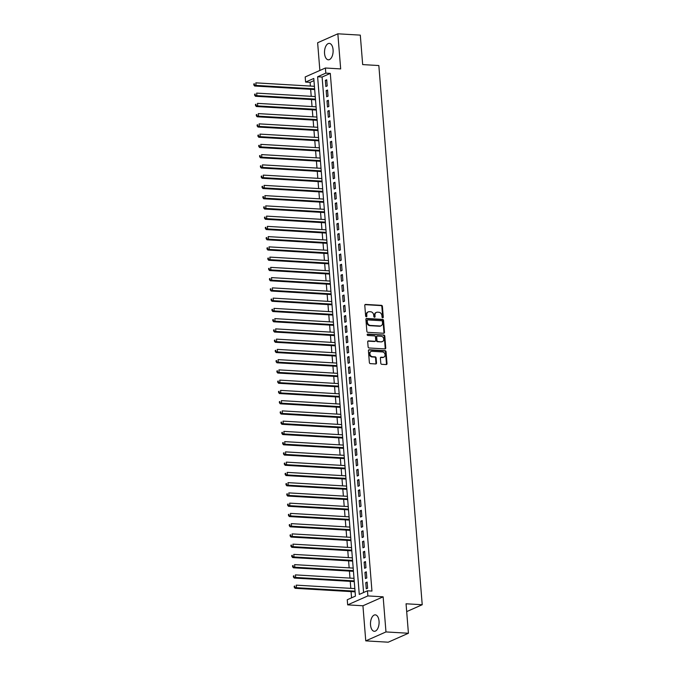 <?xml version="1.0" encoding="UTF-8"?>
<svg xmlns="http://www.w3.org/2000/svg" width="676" height="676" viewBox="0 0 676 676"><rect width="100%" height="100%" fill="white"/><g stroke="black" fill="none" stroke-linecap="round" stroke-linejoin="round"><path stroke-width="1.01" d="M382.709 317.771A0.727 0.6 66.1 0 0 383.275 317.103L382.413 306.405A1.031 0.853 66.1 0 0 381.45 305.349L365.581 304.42A1.031 0.853 66.1 0 0 364.778 305.366L365.64 316.064A0.727 0.6 66.1 0 0 366.874 316.131L366.755 314.754A3.312 2.729 66.1 0 1 368.243 311.889A3.312 2.729 66.1 0 1 369.324 311.695L370.642 311.771A3.312 2.729 66.1 0 1 373.727 315.16L373.836 316.545A0.727 0.6 66.1 0 0 375.07 316.613L374.96 315.236A3.312 2.729 66.1 0 1 376.439 312.371A3.312 2.729 66.1 0 1 377.521 312.177L378.847 312.261A3.312 2.729 66.1 0 1 381.923 315.641L382.033 317.027A0.727 0.6 66.1 0 0 382.709 317.771M382.633 317.754A0.727 0.6 66.1 0 0 382.726 317.34L381.864 306.65A1.031 0.853 66.1 0 0 380.901 305.594L365.032 304.656A1.031 0.853 66.1 0 0 364.989 304.656M366.231 316.79A0.727 0.6 66.1 0 0 366.324 316.376L366.215 314.991L366.755 314.754M374.436 317.272A0.727 0.6 66.1 0 0 374.521 316.858L374.411 315.472L374.96 315.236M379.05 621.193A8.222 4.293 -86.6 0 0 375.273 614.864A8.222 4.293 -86.6 0 0 370.532 624.962A8.222 4.293 -86.6 0 0 374.31 631.291A8.222 4.293 -86.6 0 0 379.05 621.193M333.074 49.711A8.222 4.293 -86.6 0 0 329.296 43.391A8.222 4.293 -86.6 0 0 324.556 53.488A8.222 4.293 -86.6 0 0 328.325 59.809A8.222 4.293 -86.6 0 0 333.074 49.711M380.799 363.24A1.031 0.853 66.1 0 0 381.763 364.305L386.216 364.567A1.031 0.853 66.1 0 0 387.01 363.612L386.055 351.74A1.031 0.853 66.1 0 0 385.092 350.675L369.223 349.745A1.031 0.853 66.1 0 0 368.42 350.7L369.375 362.573A1.031 0.853 66.1 0 0 370.338 363.629L375.721 363.95A1.031 0.853 66.1 0 0 376.524 362.995L376.11 357.908A1.031 0.853 66.1 0 0 375.146 356.852L372.484 356.7A2.772 2.281 66.1 0 1 370 354.401A2.772 2.281 66.1 0 1 371.141 351.469A2.772 2.281 66.1 0 1 372.045 351.309L382.498 351.926A2.772 2.281 66.1 0 1 384.982 354.216A2.772 2.281 66.1 0 1 383.833 357.148A2.772 2.281 66.1 0 1 382.929 357.308L381.188 357.207A1.031 0.853 66.1 0 0 380.385 358.162L380.799 363.24M367.457 590.799L367.871 595.919L347.667 604.868L347.253 599.747L355.441 596.114L313.791 78.458L305.603 82.083L305.189 76.954L325.401 68.006L325.807 73.135L317.619 76.76L359.269 594.424L367.457 590.799L371.952 591.061L330.302 73.397L325.807 73.135M325.401 68.006L340.67 68.91L337.848 33.8L360.3 35.127L362.674 64.592L378.839 65.547L422.221 604.733L406.056 603.786L408.422 633.251L385.971 631.933L383.14 596.823L367.871 595.919M383.698 333.268A1.031 0.853 66.1 0 0 384.492 332.322L383.537 320.441A1.031 0.853 66.1 0 0 382.574 319.385L366.705 318.455A1.031 0.853 66.1 0 0 365.902 319.41L366.857 331.282A1.031 0.853 66.1 0 0 367.82 332.339L383.698 333.268A1.031 0.853 66.1 0 0 383.951 332.558L382.996 320.686A1.031 0.853 66.1 0 0 382.033 319.63L366.164 318.692A1.031 0.853 66.1 0 0 366.122 318.692M384.796 336.09L385.751 347.963A1.031 0.853 66.1 0 1 384.957 348.917L369.079 347.979A1.031 0.853 66.1 0 1 368.116 346.923L367.71 341.845A1.031 0.853 66.1 0 1 368.513 340.89L374.952 341.27A1.031 0.853 66.1 0 0 375.746 340.315L375.476 336.944A1.031 0.853 66.1 0 0 374.512 335.887L367.812 335.49A0.727 0.6 66.1 0 1 367.702 334.079L383.833 335.034A1.031 0.853 66.1 0 1 384.796 336.09L384.255 336.335L385.21 348.208L385.751 347.963M408.422 633.251L388.218 642.2L365.758 640.873L385.971 631.933M337.848 33.8L317.635 42.749L319.866 70.456M327.209 85.92L326.711 79.768L325.35 80.368L325.84 86.52L327.209 85.92M328.029 96.169L327.539 90.018L326.17 90.618L326.669 96.769L328.029 96.169M328.857 106.419L328.359 100.268L326.998 100.868L327.488 107.019L328.857 106.419M329.685 116.669L329.187 110.518L327.818 111.126L328.316 117.269L329.685 116.669M330.505 126.919L330.015 120.767L328.646 121.376L329.144 127.519L330.505 126.919M331.333 137.169L330.834 131.017L329.474 131.626L329.964 137.777L331.333 137.169M332.153 147.419L331.662 141.267L330.294 141.875L330.792 148.027L332.153 147.419M332.981 157.669L332.482 151.517L331.122 152.125L331.612 158.277L332.981 157.669M333.809 167.918L333.31 161.775L331.941 162.375L332.44 168.527L333.809 167.918M334.628 178.168L334.138 172.025L332.769 172.625L333.268 178.777L334.628 178.168M335.457 188.427L334.958 182.275L333.598 182.875L334.088 189.026L335.457 188.427M336.276 198.676L335.786 192.525L334.417 193.125L334.916 199.276L336.276 198.676M337.104 208.926L336.606 202.775L335.245 203.375L335.735 209.526L337.104 208.926M337.932 219.176L337.434 213.024L336.073 213.633L336.563 219.776L337.932 219.176M338.752 229.426L338.262 223.274L336.893 223.883L337.392 230.034L338.752 229.426M339.58 239.676L339.082 233.524L337.721 234.133L338.211 240.284L339.58 239.676M340.4 249.926L339.91 243.774L338.541 244.382L339.039 250.534L340.4 249.926M341.228 260.175L340.738 254.024L339.369 254.632L339.859 260.784L341.228 260.175M342.056 270.425L341.557 264.282L340.197 264.882L340.687 271.034L342.056 270.425M342.876 280.684L342.386 274.532L341.017 275.132L341.515 281.284L342.876 280.684M343.704 290.933L343.205 284.782L341.845 285.382L342.335 291.533L343.704 290.933M344.523 301.183L344.033 295.032L342.664 295.632L343.163 301.783L344.523 301.183M345.351 311.433L344.861 305.282L343.493 305.89L343.991 312.033L345.351 311.433M346.18 321.683L345.681 315.531L344.321 316.14L344.811 322.283L346.18 321.683M346.999 331.933L346.509 325.781L345.14 326.39L345.639 332.541L346.999 331.933M347.827 342.183L347.329 336.031L345.968 336.64L346.458 342.791L347.827 342.183M348.655 352.433L348.157 346.281L346.788 346.889L347.287 353.041L348.655 352.433M349.475 362.682L348.985 356.539L347.616 357.139L348.115 363.291L349.475 362.682M350.303 372.932L349.805 366.789L348.444 367.389L348.934 373.541L350.303 372.932M351.123 383.191L350.633 377.039L349.264 377.639L349.762 383.791L351.123 383.191M351.951 393.44L351.452 387.289L350.092 387.889L350.582 394.04L351.951 393.44M352.779 403.69L352.28 397.539L350.912 398.139L351.41 404.29L352.779 403.69M353.599 413.94L353.109 407.789L351.74 408.397L352.238 414.54L353.599 413.94M354.427 424.19L353.928 418.038L352.568 418.647L353.058 424.798L354.427 424.19M355.246 434.44L354.756 428.288L353.387 428.897L353.886 435.048L355.246 434.44M356.075 444.69L355.576 438.538L354.216 439.147L354.706 445.298L356.075 444.69M356.903 454.94L356.404 448.788L355.035 449.396L355.534 455.548L356.903 454.94M357.722 465.189L357.232 459.046L355.863 459.646L356.362 465.798L357.722 465.189M358.55 475.448L358.052 469.296L356.691 469.896L357.181 476.048L358.55 475.448M359.37 485.698L358.88 479.546L357.511 480.146L358.01 486.297L359.37 485.698M360.198 495.947L359.7 489.796L358.339 490.396L358.829 496.547L360.198 495.947M361.026 506.197L360.528 500.046L359.159 500.654L359.657 506.797L361.026 506.197M361.846 516.447L361.356 510.295L359.987 510.904L360.485 517.047L361.846 516.447M362.674 526.697L362.175 520.545L360.815 521.154L361.305 527.305L362.674 526.697M363.494 536.947L363.004 530.795L361.635 531.404L362.133 537.555L363.494 536.947M364.322 547.197L363.823 541.045L362.463 541.653L362.953 547.805L364.322 547.197M365.15 557.447L364.651 551.303L363.282 551.903L363.781 558.055L365.15 557.447M365.969 567.696L365.479 561.553L364.11 562.153L364.609 568.305L365.969 567.696M366.798 577.955L366.299 571.803L364.939 572.403L365.429 578.555L366.798 577.955M330.302 73.397L322.106 77.03L363.587 592.514M365.758 582.653L366.257 588.804L367.617 588.205L367.127 582.053L365.758 582.653L367.178 582.737M313.968 80.63L310.09 82.345L310.394 86.072M310.656 89.317L311.222 96.322M311.475 99.575L312.042 106.571M312.304 109.825L312.87 116.821M313.132 120.074L313.689 127.071M313.951 130.324L314.517 137.321M314.779 140.574L315.346 147.571M315.599 150.824L316.165 157.821M316.427 161.074L316.993 168.079M317.255 171.324L317.813 178.329M318.075 181.574L318.641 188.579M318.903 191.823L319.469 198.828M319.723 202.082L320.289 209.078M320.551 212.332L321.117 219.328M321.379 222.581L321.937 229.578M322.199 232.831L322.765 239.828M323.027 243.081L323.593 250.078M323.855 253.331L324.412 260.328M324.674 263.581L325.24 270.586M325.502 273.831L326.06 280.836M326.322 284.081L326.888 291.086M327.15 294.33L327.716 301.335M327.978 304.589L328.536 311.585M328.798 314.839L329.364 321.835M329.626 325.088L330.184 332.085M330.446 335.338L331.012 342.335M331.274 345.588L331.84 352.585M332.102 355.838L332.66 362.843M332.922 366.088L333.488 373.093M333.75 376.338L334.307 383.343M334.569 386.587L335.135 393.593M335.397 396.846L335.964 403.842M336.225 407.096L336.783 414.092M337.045 417.345L337.611 424.342M337.873 427.595L338.431 434.592M338.693 437.845L339.259 444.842M339.521 448.095L340.087 455.092M340.349 458.345L340.907 465.35M341.169 468.595L341.735 475.6M341.997 478.845L342.555 485.85M342.816 489.094L343.383 496.099M343.645 499.353L344.211 506.349M344.473 509.603L345.03 516.599M345.292 519.852L345.858 526.849M346.12 530.102L346.678 537.099M346.94 540.352L347.506 547.349M347.768 550.602L348.334 557.607M348.596 560.852L349.154 567.857M349.416 571.102L349.982 578.107M350.244 581.352L350.81 588.357M351.064 591.61L351.571 597.829M406.682 611.611L422.221 604.733M383.14 596.823L362.936 605.772L365.758 640.873M362.936 605.772L347.667 604.868M310.09 82.345L305.603 82.083M322.106 77.03L317.619 76.76M325.35 80.368L326.77 80.452M326.17 90.618L327.59 90.702M326.998 100.868L328.418 100.952M327.818 111.126L329.246 111.202M328.646 121.376L330.065 121.46M329.474 131.626L330.894 131.71M330.294 141.875L331.713 141.96M331.122 152.125L332.541 152.21M331.941 162.375L333.369 162.46M332.769 172.625L334.189 172.71M333.598 182.875L335.017 182.959M334.417 193.125L335.837 193.209M335.245 203.375L336.665 203.459M336.073 213.633L337.493 213.709M336.893 223.883L338.313 223.967M337.721 234.133L339.141 234.217M338.541 244.382L339.96 244.467M339.369 254.632L340.788 254.717M340.197 264.882L341.617 264.967M341.017 275.132L342.436 275.216M341.845 285.382L343.264 285.466M342.664 295.632L344.084 295.716M343.493 305.89L344.912 305.966M344.321 316.14L345.74 316.224M345.14 326.39L346.56 326.474M345.968 336.64L347.388 336.724M346.788 346.889L348.216 346.974M347.616 357.139L349.036 357.224M348.444 367.389L349.864 367.474M349.264 377.639L350.683 377.723M350.092 387.889L351.512 387.973M350.912 398.139L352.34 398.223M351.74 408.397L353.159 408.473M352.568 418.647L353.987 418.731M353.387 428.897L354.807 428.981M354.216 439.147L355.635 439.231M355.035 449.396L356.463 449.481M355.863 459.646L357.283 459.731M356.691 469.896L358.111 469.981M357.511 480.146L358.931 480.23M358.339 490.396L359.759 490.48M359.159 500.654L360.587 500.73M359.987 510.904L361.406 510.988M360.815 521.154L362.235 521.238M361.635 531.404L363.054 531.488M362.463 541.653L363.882 541.738M363.282 551.903L364.71 551.988M364.11 562.153L365.53 562.238M364.939 572.403L366.358 572.487M376.439 312.371L375.898 312.616A3.312 2.729 66.1 0 0 374.411 315.472M368.243 311.889L367.693 312.126A3.312 2.729 66.1 0 0 366.215 314.991M382.396 321.48A0.727 0.6 66.1 0 0 381.72 320.737L367.786 319.917A0.727 0.6 66.1 0 0 367.229 320.585L367.347 322.046A3.312 2.729 66.1 0 0 370.423 325.435L379.946 325.993A3.312 2.729 66.1 0 0 381.036 325.798A3.312 2.729 66.1 0 0 382.515 322.942L382.396 321.48M367.245 320.162A0.727 0.6 66.1 0 0 366.679 320.83L367.229 320.585M381.036 325.798L380.487 326.043A3.312 2.729 66.1 0 1 379.405 326.238L369.882 325.671A3.312 2.729 66.1 0 1 366.798 322.283L366.679 320.83M384.99 348.917A1.031 0.853 66.1 0 0 385.21 348.208M375.29 341.211L374.741 341.448A1.031 0.853 66.1 0 1 374.403 341.507L367.964 341.135A1.031 0.853 66.1 0 0 367.93 341.126M367.237 334.333L383.833 335.034M381.627 341.659A2.772 2.281 66.1 0 0 382.531 341.507A2.772 2.281 66.1 0 0 383.681 338.575A2.772 2.281 66.1 0 0 381.196 336.276L377.512 336.065A1.031 0.853 66.1 0 0 376.709 337.02L376.98 340.391A1.031 0.853 66.1 0 0 377.943 341.448L381.078 341.904A2.772 2.281 66.1 0 0 381.982 341.743L382.531 341.507M377.174 336.124L376.625 336.361A1.031 0.853 66.1 0 0 376.169 337.256L376.709 337.02M381.078 341.904L377.402 341.684A1.031 0.853 66.1 0 1 376.439 340.628L376.169 337.256M384.255 336.335A1.031 0.853 66.1 0 0 383.292 335.271M383.833 357.148L383.292 357.393A2.772 2.281 66.1 0 1 382.388 357.553L380.639 357.452A1.031 0.853 66.1 0 0 380.605 357.452M371.141 351.469L370.6 351.714A2.772 2.281 66.1 0 0 369.451 354.647A2.772 2.281 66.1 0 0 371.935 356.936L372.484 356.7M375.755 363.95A1.031 0.853 66.1 0 0 375.974 363.232L375.569 358.153A1.031 0.853 66.1 0 0 374.605 357.097L371.935 356.936M386.25 364.567A1.031 0.853 66.1 0 0 386.469 363.849L385.514 351.976A1.031 0.853 66.1 0 0 384.551 350.92L368.673 349.982A1.031 0.853 66.1 0 0 368.64 349.982M314.425 86.308L255.841 82.852L256.043 85.421L254.675 86.021L314.686 89.562M254.404 84.762L254.32 83.739L253.779 83.976L253.855 85.007L256.043 85.421L314.636 88.869M253.779 83.976L254.32 83.739M254.675 86.021L253.855 85.007M315.253 96.558L256.66 93.111L256.872 95.671L255.503 96.271L315.515 99.811M255.232 95.012L255.148 93.989L254.599 94.226L254.683 95.257L256.872 95.671L315.455 99.118M254.599 94.226L255.148 93.989M255.503 96.271L254.683 95.257M316.072 106.808L257.488 103.36L257.691 105.921L256.331 106.521L316.334 110.061M256.052 105.262L255.967 104.239L255.427 104.484L255.511 105.507L257.691 105.921L316.284 109.368M255.427 104.484L255.967 104.239M256.331 106.521L255.511 105.507M316.9 117.058L258.308 113.61L258.519 116.171L257.15 116.779L317.162 120.311M256.88 115.511L256.795 114.489L256.246 114.734L256.331 115.757L258.519 116.171L317.103 119.618M256.246 114.734L256.795 114.489M257.15 116.779L256.331 115.757M317.728 127.308L259.136 123.86L259.339 126.42L257.978 127.029L317.99 130.561M257.7 125.761L257.624 124.739L257.074 124.984L257.159 126.006L259.339 126.42L317.931 129.868M257.074 124.984L257.624 124.739M257.978 127.029L257.159 126.006M318.548 137.558L259.964 134.11L260.167 136.67L258.798 137.279L318.81 140.811M258.528 136.02L258.443 134.989L257.902 135.234L257.978 136.256L260.167 136.67L318.759 140.126M257.902 135.234L258.443 134.989M258.798 137.279L257.978 136.256M319.376 147.807L260.784 144.36L260.995 146.92L259.626 147.529L319.638 151.061M259.356 146.269L259.271 145.239L258.722 145.484L258.807 146.506L260.995 146.92L319.579 150.376M258.722 145.484L259.271 145.239M259.626 147.529L258.807 146.506M320.196 158.066L261.612 154.61L261.815 157.17L260.454 157.778L320.458 161.31M260.175 156.519L260.091 155.497L259.55 155.733L259.635 156.756L261.815 157.17L320.407 160.626M259.55 155.733L260.091 155.497M260.454 157.778L259.635 156.756M321.024 168.316L262.432 164.859L262.643 167.428L261.274 168.028L321.286 171.56M261.004 166.769L260.919 165.747L260.37 165.983L260.454 167.014L262.643 167.428L321.227 170.876M260.37 165.983L260.919 165.747M261.274 168.028L260.454 167.014M321.852 178.565L263.26 175.109L263.463 177.678L262.102 178.278L322.114 181.81M261.823 177.019L261.747 175.997L261.198 176.233L261.282 177.264L263.463 177.678L322.055 181.126M261.198 176.233L261.747 175.997M262.102 178.278L261.282 177.264M322.672 188.815L264.088 185.368L264.291 187.928L262.922 188.528L322.934 192.069M262.651 187.269L262.567 186.246L262.026 186.483L262.102 187.514L264.291 187.928L322.883 191.376M262.026 186.483L262.567 186.246M262.922 188.528L262.102 187.514M323.5 199.065L264.907 195.618L265.119 198.178L263.75 198.778L323.762 202.318M263.479 197.519L263.395 196.496L262.846 196.741L262.93 197.764L265.119 198.178L323.703 201.625M262.846 196.741L263.395 196.496M263.75 198.778L262.93 197.764M324.319 209.315L265.736 205.867L265.938 208.428L264.578 209.036L324.581 212.568M264.299 207.769L264.223 206.746L263.674 206.991L263.758 208.014L265.938 208.428L324.531 211.875M263.674 206.991L264.223 206.746M264.578 209.036L263.758 208.014M325.148 219.565L266.555 216.117L266.767 218.678L265.398 219.286L325.41 222.818M265.127 218.018L265.043 216.996L264.493 217.241L264.578 218.263L266.767 218.678L325.35 222.125M264.493 217.241L265.043 216.996M265.398 219.286L264.578 218.263M325.976 229.815L267.383 226.367L267.586 228.927L266.226 229.536L326.238 233.068M265.947 228.277L265.871 227.246L265.322 227.491L265.406 228.513L267.586 228.927L326.178 232.383M265.322 227.491L265.871 227.246M266.226 229.536L265.406 228.513M326.795 240.065L268.211 236.617L268.414 239.177L267.045 239.786L327.057 243.318M266.775 238.527L266.69 237.496L266.15 237.741L266.226 238.763L268.414 239.177L327.007 242.633M266.15 237.741L266.69 237.496M267.045 239.786L266.226 238.763M327.623 250.314L269.031 246.867L269.242 249.427L267.873 250.035L327.885 253.568M267.603 248.776L267.519 247.746L266.969 247.991L267.054 249.013L269.242 249.427L327.826 252.883M266.969 247.991L267.519 247.746M267.873 250.035L267.054 249.013M328.443 260.573L269.859 257.117L270.062 259.685L268.702 260.285L328.705 263.817M268.423 259.026L268.347 258.004L267.797 258.24L267.882 259.263L270.062 259.685L328.654 263.133M267.797 258.24L268.347 258.004M268.702 260.285L267.882 259.263M329.271 270.822L270.679 267.366L270.89 269.935L269.521 270.535L329.533 274.067M269.251 269.276L269.166 268.254L268.617 268.49L268.702 269.521L270.89 269.935L329.474 273.383M268.617 268.49L269.166 268.254M269.521 270.535L268.702 269.521M330.099 281.072L271.507 277.616L271.71 280.185L270.349 280.785L330.361 284.326M270.07 279.526L269.994 278.504L269.445 278.74L269.53 279.771L271.71 280.185L330.302 283.633M269.445 278.74L269.994 278.504M270.349 280.785L269.53 279.771M330.919 291.322L272.335 287.875L272.538 290.435L271.177 291.035L331.181 294.575M270.899 289.776L270.814 288.753L270.273 288.99L270.349 290.021L272.538 290.435L331.13 293.883M270.273 288.99L270.814 288.753M271.177 291.035L270.349 290.021M331.747 301.572L273.155 298.124L273.366 300.685L271.997 301.285L332.009 304.825M271.727 300.026L271.642 299.003L271.093 299.248L271.177 300.271L273.366 300.685L331.95 304.132M271.093 299.248L271.642 299.003M271.997 301.285L271.177 300.271M332.567 311.822L273.983 308.374L274.186 310.935L272.825 311.543L332.829 315.075M272.546 310.276L272.47 309.253L271.921 309.498L272.005 310.521L274.186 310.935L332.778 314.382M271.921 309.498L272.47 309.253M272.825 311.543L272.005 310.521M333.395 322.072L274.811 318.624L275.014 321.185L273.645 321.793L333.657 325.325M273.374 320.525L273.29 319.503L272.749 319.748L272.825 320.77L275.014 321.185L333.598 324.632M272.749 319.748L273.29 319.503M273.645 321.793L272.825 320.77M334.223 332.322L275.631 328.874L275.842 331.434L274.473 332.043L334.485 335.575M274.202 330.784L274.118 329.753L273.569 329.998L273.653 331.02L275.842 331.434L334.426 334.89M273.569 329.998L274.118 329.753M274.473 332.043L273.653 331.02M335.042 342.571L276.459 339.124L276.661 341.684L275.301 342.293L335.304 345.825M275.022 341.034L274.938 340.003L274.397 340.248L274.473 341.27L276.661 341.684L335.254 345.14M274.397 340.248L274.938 340.003M275.301 342.293L274.473 341.27M335.871 352.83L277.278 349.374L277.49 351.934L276.121 352.542L336.133 356.075M275.85 351.283L275.766 350.261L275.216 350.498L275.301 351.52L277.49 351.934L336.073 355.39M275.216 350.498L275.766 350.261M276.121 352.542L275.301 351.52M336.699 363.08L278.106 359.624L278.309 362.192L276.949 362.792L336.952 366.324M276.67 361.533L276.594 360.511L276.045 360.747L276.129 361.778L278.309 362.192L336.901 365.64M276.045 360.747L276.594 360.511M276.949 362.792L276.129 361.778M337.518 373.329L278.935 369.873L279.137 372.442L277.768 373.042L337.78 376.574M277.498 371.783L277.413 370.761L276.873 370.997L276.949 372.028L279.137 372.442L337.73 375.89M276.873 370.997L277.413 370.761M277.768 373.042L276.949 372.028M338.346 383.579L279.754 380.132L279.965 382.692L278.596 383.292L338.608 386.833M278.326 382.033L278.242 381.01L277.692 381.247L277.777 382.278L279.965 382.692L338.549 386.14M277.692 381.247L278.242 381.01M278.596 383.292L277.777 382.278M339.166 393.829L280.582 390.382L280.785 392.942L279.425 393.542L339.428 397.082M279.146 392.283L279.061 391.26L278.52 391.505L278.605 392.528L280.785 392.942L339.377 396.389M278.52 391.505L279.061 391.26M279.425 393.542L278.605 392.528M339.994 404.079L281.402 400.631L281.613 403.192L280.244 403.8L340.256 407.332M279.974 402.533L279.889 401.51L279.34 401.755L279.425 402.778L281.613 403.192L340.197 406.639M279.34 401.755L279.889 401.51M280.244 403.8L279.425 402.778M340.822 414.329L282.23 410.881L282.433 413.442L281.072 414.05L341.076 417.582M280.793 412.782L280.717 411.76L280.168 412.005L280.253 413.028L282.433 413.442L341.025 416.889M280.168 412.005L280.717 411.76M281.072 414.05L280.253 413.028M341.642 424.579L283.058 421.131L283.261 423.691L281.892 424.3L341.904 427.832M281.622 423.041L281.537 422.01L280.996 422.255L281.072 423.277L283.261 423.691L341.853 427.147M280.996 422.255L281.537 422.01M281.892 424.3L281.072 423.277M342.47 434.829L283.878 431.381L284.089 433.941L282.72 434.55L342.732 438.082M282.45 433.291L282.365 432.26L281.816 432.505L281.9 433.527L284.089 433.941L342.673 437.397M281.816 432.505L282.365 432.26M282.72 434.55L281.9 433.527M343.29 445.078L284.706 441.631L284.909 444.191L283.548 444.8L343.552 448.332M283.269 443.54L283.185 442.51L282.644 442.755L282.729 443.777L284.909 444.191L343.501 447.647M282.644 442.755L283.185 442.51M283.548 444.8L282.729 443.777M344.118 455.337L285.525 451.881L285.737 454.449L284.368 455.049L344.38 458.582M284.097 453.79L284.013 452.768L283.464 453.005L283.548 454.027L285.737 454.449L344.321 457.897M283.464 453.005L284.013 452.768M284.368 455.049L283.548 454.027M344.946 465.587L286.354 462.13L286.556 464.699L285.196 465.299L345.199 468.831M284.917 464.04L284.841 463.018L284.292 463.254L284.376 464.285L286.556 464.699L345.149 468.147M284.292 463.254L284.841 463.018M285.196 465.299L284.376 464.285M345.766 475.836L287.182 472.38L287.385 474.949L286.016 475.549L346.027 479.081M285.745 474.29L285.661 473.268L285.12 473.504L285.196 474.535L287.385 474.949L345.977 478.397M285.12 473.504L285.661 473.268M286.016 475.549L285.196 474.535M346.594 486.086L288.001 482.639L288.213 485.199L286.844 485.799L346.856 489.339M286.573 484.54L286.489 483.517L285.94 483.754L286.024 484.785L288.213 485.199L346.796 488.647M285.94 483.754L286.489 483.517M286.844 485.799L286.024 484.785M347.413 496.336L288.829 492.888L289.032 495.449L287.672 496.049L347.675 499.589M287.393 494.79L287.308 493.767L286.768 494.012L286.852 495.035L289.032 495.449L347.625 498.896M286.768 494.012L287.308 493.767M287.672 496.049L286.852 495.035M348.241 506.586L289.649 503.138L289.86 505.699L288.491 506.307L348.503 509.839M288.221 505.04L288.137 504.017L287.587 504.262L287.672 505.285L289.86 505.699L348.444 509.146M287.587 504.262L288.137 504.017M288.491 506.307L287.672 505.285M349.07 516.836L290.477 513.388L290.68 515.949L289.32 516.557L349.331 520.089M289.041 515.289L288.965 514.267L288.415 514.512L288.5 515.534L290.68 515.949L349.272 519.396M288.415 514.512L288.965 514.267M289.32 516.557L288.5 515.534M349.889 527.086L291.305 523.638L291.508 526.198L290.139 526.807L350.151 530.339M289.869 525.548L289.784 524.517L289.243 524.762L289.32 525.784L291.508 526.198L350.1 529.654M289.243 524.762L289.784 524.517M290.139 526.807L289.32 525.784M350.717 537.335L292.125 533.888L292.336 536.448L290.967 537.057L350.979 540.589M290.697 535.798L290.612 534.767L290.063 535.012L290.148 536.034L292.336 536.448L350.92 539.904M290.063 535.012L290.612 534.767M290.967 537.057L290.148 536.034M351.537 547.594L292.953 544.138L293.156 546.698L291.795 547.307L351.799 550.839M291.517 546.047L291.432 545.017L290.891 545.262L290.976 546.284L293.156 546.698L351.748 550.154M290.891 545.262L291.432 545.017M291.795 547.307L290.976 546.284M352.365 557.844L293.773 554.388L293.984 556.956L292.615 557.556L352.627 561.088M292.345 556.297L292.26 555.275L291.711 555.511L291.795 556.542L293.984 556.956L352.568 560.404M291.711 555.511L292.26 555.275M292.615 557.556L291.795 556.542M353.193 568.093L294.601 564.637L294.804 567.206L293.443 567.806L353.455 571.338M293.164 566.547L293.088 565.525L292.539 565.761L292.623 566.792L294.804 567.206L353.396 570.654M292.539 565.761L293.088 565.525M293.443 567.806L292.623 566.792M354.013 578.343L295.429 574.896L295.632 577.456L294.263 578.056L354.275 581.597M293.992 576.797L293.908 575.775L293.367 576.011L293.443 577.042L295.632 577.456L354.224 580.904M293.367 576.011L293.908 575.775M294.263 578.056L293.443 577.042M354.841 588.593L296.249 585.146L296.46 587.706L295.091 588.306L355.103 591.846M294.82 587.047L294.736 586.024L294.187 586.269L294.271 587.292L296.46 587.706L355.044 591.154M294.187 586.269L294.736 586.024M295.091 588.306L294.271 587.292M382.726 317.34L383.275 317.103M366.324 316.376L366.874 316.131M374.521 316.858L375.07 316.613M365.032 304.656L365.581 304.42M380.901 305.594L381.45 305.349M381.864 306.65L382.413 306.405M366.164 318.692L366.705 318.455M382.033 319.63L382.574 319.385M382.996 320.686L383.537 320.441M383.951 332.558L384.492 332.322M366.798 322.283L367.347 322.046M369.882 325.671L370.423 325.435M379.405 326.238L379.946 325.993M367.964 341.135L368.513 340.89M374.403 341.507L374.952 341.27M367.271 334.274L367.702 334.079M376.439 340.628L376.98 340.391M377.402 341.684L377.943 341.448M380.639 357.452L381.188 357.207M382.388 357.553L382.929 357.308M374.605 357.097L375.146 356.852M375.569 358.153L376.11 357.908M375.974 363.232L376.524 362.995M368.673 349.982L369.223 349.745M384.551 350.92L385.092 350.675M385.514 351.976L386.055 351.74M386.469 363.849L387.01 363.612M367.009 320.204L367.55 319.959"/></g></svg>
